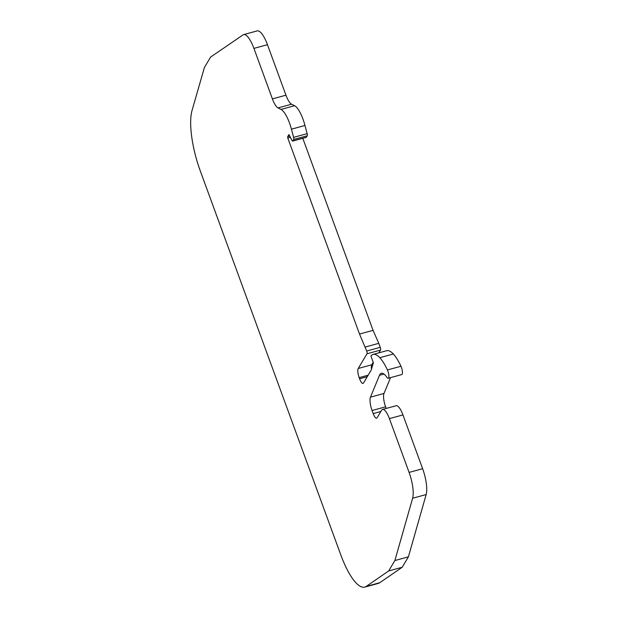 <?xml version="1.0" encoding="UTF-8"?>
<svg xmlns="http://www.w3.org/2000/svg" width="618" height="618" viewBox="0 0 618 618"><rect width="100%" height="100%" fill="white"/><g stroke="black" fill="none" stroke-linecap="round" stroke-linejoin="round"><path stroke-width="0.93" d="M370.452 397.158L383.994 393.457A11.024 3.26 -105.3 0 0 385.601 406.822L372.059 410.522A11.024 3.26 74.7 0 1 370.452 397.158L379.498 375.281A22.039 6.52 74.7 0 1 379.861 374.554A22.039 6.52 74.7 0 1 381.36 373.272A22.039 6.52 74.7 0 1 386.853 377.274A5.508 1.63 -105.3 0 0 388.228 378.27A5.508 1.63 -105.3 0 0 387.416 369.95A36.74 10.861 -105.3 0 0 379.8 357.691A38.362 11.34 -105.3 0 0 373.141 354.415A38.362 11.34 -105.3 0 0 370.931 356.053L373.365 362.712L371.294 369.927L363.523 382.967A7.346 2.171 74.7 0 1 363.021 383.399A7.346 2.171 74.7 0 1 359.599 378.803L359.174 377.637A7.346 2.171 74.7 0 1 358.224 368.482L366.984 353.782L380.526 350.082L378.873 352.847M307.239 135.775L306.358 137.25L292.816 140.95L293.697 139.475L307.239 135.775A2.202 0.649 -105.3 0 0 307.146 133.658L293.604 137.358L291.433 129.177A22.039 6.52 -105.3 0 0 281.02 109.417L278.038 107.903A14.693 4.349 74.7 0 1 272.407 98.895L253.921 48.389A22.039 6.52 -105.3 0 0 243.654 34.6A22.039 6.52 -105.3 0 0 243.044 34.886L210.614 57.072L204.411 67.478L192.036 110.498A51.433 15.211 -105.3 0 0 200.247 170.823L340.812 554.933A51.433 15.211 -105.3 0 0 364.767 587.1A51.433 15.211 -105.3 0 0 366.196 586.428L388.66 570.962L394.863 560.549L412.623 498.247A22.039 6.52 -105.3 0 0 409.093 472.415L389.41 418.625A14.693 4.349 -105.3 0 0 382.565 409.433A14.693 4.349 -105.3 0 0 381.561 410.29L377.111 417.768A7.346 2.171 74.7 0 1 376.609 418.193A7.346 2.171 74.7 0 1 373.187 413.596L380.835 411.511M372.059 410.522L373.187 413.596M380.526 350.082A2.202 0.649 -105.3 0 0 380.24 347.331L366.698 351.032A2.202 0.649 74.7 0 1 366.984 353.782M366.698 351.032L359.521 334.052L287.803 138.077L287.664 136.702L288.977 134.554L291.843 140.193A2.202 0.649 74.7 0 0 292.669 141.082A2.202 0.649 74.7 0 0 292.816 140.95M293.604 137.358A2.202 0.649 74.7 0 1 293.697 139.475M394.863 560.549L408.405 556.841L426.157 494.547A22.039 6.52 -105.3 0 0 422.635 468.714L402.951 414.925A14.693 4.349 -105.3 0 0 396.107 405.732L382.565 409.433M388.66 570.962L402.202 567.262L408.405 556.841M364.767 587.1L378.309 583.4A51.433 15.211 -105.3 0 0 379.738 582.728L402.202 567.262M253.921 48.389L267.463 44.689A22.039 6.52 -105.3 0 0 257.196 30.9L243.654 34.6M267.463 44.689L285.949 95.195A14.693 4.349 -105.3 0 0 291.58 104.203L278.038 107.903M307.146 133.658L304.975 125.477A22.039 6.52 -105.3 0 0 294.562 105.717L291.58 104.203M302.789 138.316L373.063 330.352L359.521 334.052M373.063 330.352L378.772 343.338L365.23 347.038M373.226 362.326L371.758 364.782L358.224 368.482M388.228 378.27L401.77 374.57A5.508 1.63 -105.3 0 0 400.958 366.25A36.74 10.861 -105.3 0 0 393.342 353.99A38.362 11.34 -105.3 0 0 386.683 350.715L373.141 354.415M383.994 393.457L390.53 377.644M292.669 141.082L306.211 137.381A2.202 0.649 -105.3 0 0 306.358 137.25M380.24 347.331L378.772 343.338M371.511 369.17A7.346 2.171 74.7 0 1 371.758 364.782M386.196 408.444L385.601 406.822M383.987 374.052L379.498 375.281M426.157 494.547L412.623 498.247M366.196 586.428L379.738 582.728M285.949 95.195L272.407 98.895M294.562 105.717L281.02 109.417M291.433 129.177L304.975 125.477M287.803 138.077L290.499 137.343M379.8 357.691L393.342 353.99M387.416 369.95L400.958 366.25M389.41 418.625L402.951 414.925M409.093 472.415L422.635 468.714M287.664 136.702L289.904 136.091M368.158 375.18L359.174 377.637M359.599 378.803L367.246 376.71"/></g></svg>
